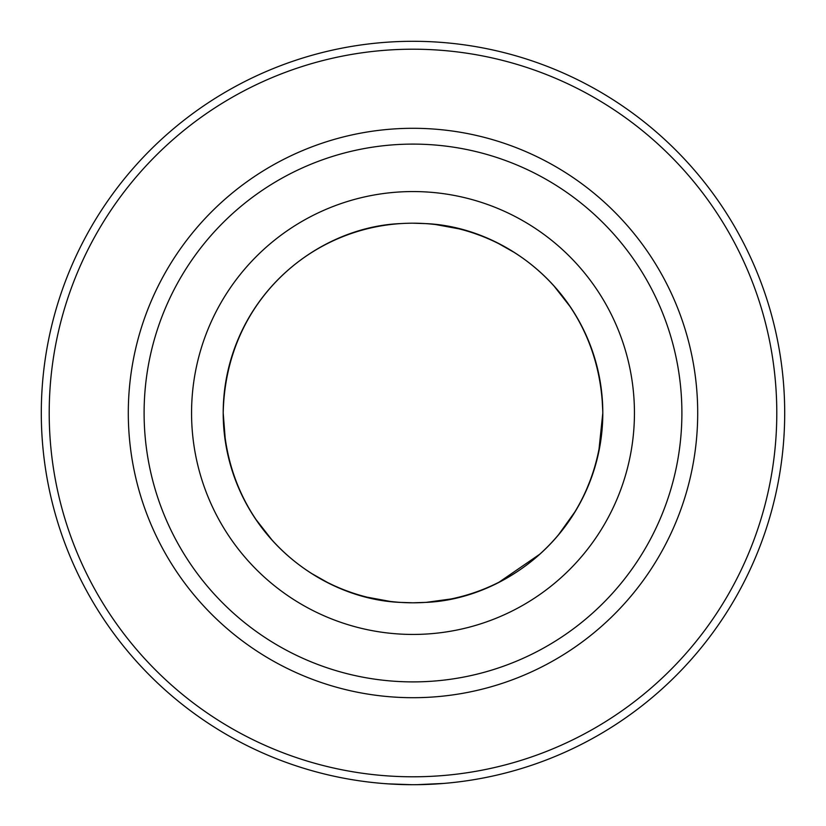 <?xml version="1.0" encoding="UTF-8"?>
<svg xmlns="http://www.w3.org/2000/svg" width="826" height="826" viewBox="0 0 826 826"><rect width="100%" height="100%" fill="white"/><g stroke="black" fill="none" stroke-linecap="round" stroke-linejoin="round"><path stroke-width="1.24" d="M598.695 452.266L602.804 413.01C600.213 294.386 505.595 226.551 425.173 223.588L413 223.196A189.804 189.804 0 0 0 223.196 413A189.804 189.804 0 0 0 413 602.804A189.804 189.804 0 0 0 602.804 413A189.804 189.804 0 0 0 413 223.196A189.804 189.804 0 0 0 223.196 413A189.804 189.804 0 0 0 413 602.804L425.173 602.412C505.409 599.583 600.388 531.417 602.804 413L602.02 430.201M601.927 394.818L599.036 375.345M598.912 374.746L598.643 373.455M400.827 223.588C320.457 226.541 225.818 294.304 223.196 413L225.529 442.684M227.935 455.126L233.975 476.055M255.306 518.635L272.353 540.452M312.218 573.833L327.323 582.371M346.383 590.724L351.102 592.428M367.074 597.167L390.14 601.421M223.196 413C225.787 531.614 320.405 599.449 400.827 602.412L413 602.804M602.804 411.709L601.834 393.826M598.065 370.874L592.025 349.945M570.694 307.365L553.647 285.548M513.782 252.167L498.677 243.629M479.617 235.276L474.898 233.572M458.926 228.833L435.86 224.579M229.886 363.058L227.935 370.864M413 697.702A284.702 284.702 0 0 0 697.702 413A284.702 284.702 0 0 0 413 128.298A284.702 284.702 0 0 0 128.298 413A284.702 284.702 0 0 0 413 697.702A284.702 284.702 0 0 1 128.298 413A284.702 284.702 0 0 1 413 128.298M413 776.791A363.791 363.791 0 0 0 776.791 413A363.791 363.791 0 0 0 413 49.209A363.791 363.791 0 0 0 49.209 413A363.791 363.791 0 0 0 413 776.791M413 784.7A371.7 371.7 0 0 0 784.7 413A371.7 371.7 0 0 0 413 41.3A371.7 371.7 0 0 0 41.3 413A371.7 371.7 0 0 0 413 784.7L411.668 784.7M429.365 784.339L431.11 784.256M431.957 784.215L435.694 784.008M443.717 783.43L416.944 784.679M599.17 376.026L601.596 391.617M602.443 401.291L602.804 412.866M602.804 413.237L598.705 452.245M391.039 784.05L384.648 783.616M383.419 783.523L386.682 783.771M410.037 784.69L411.307 784.7M411.709 784.7L387.931 783.853M391.028 784.05L396.459 784.328M426.495 602.319L450.851 598.995M499.049 582.185L540.028 554.029M558.035 535.434L575.629 510.86M585.076 493.101L592.448 474.836M413 634.44A221.44 221.44 0 0 0 634.44 413A221.44 221.44 0 0 0 413 191.56A221.44 221.44 0 0 0 191.56 413A221.44 221.44 0 0 0 413 634.44M413 681.894A268.894 268.894 0 0 0 681.894 413A268.894 268.894 0 0 0 413 144.106A268.894 268.894 0 0 0 144.106 413A268.894 268.894 0 0 0 413 681.894"/></g></svg>
